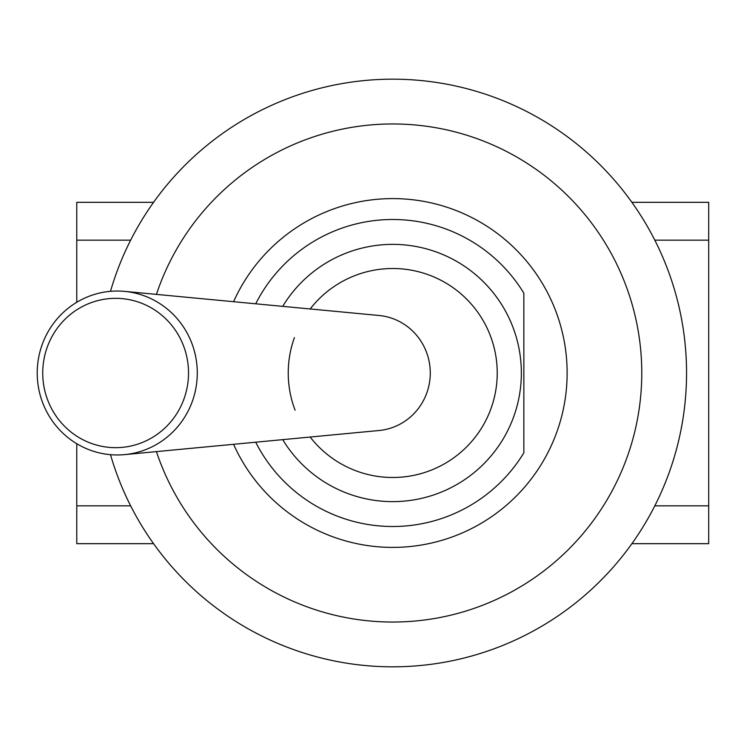 <?xml version="1.0" encoding="UTF-8"?>
<svg xmlns="http://www.w3.org/2000/svg" width="746" height="746" viewBox="0 0 746 746"><rect width="100%" height="100%" fill="white"/><g stroke="black" fill="none" stroke-linecap="round" stroke-linejoin="round"><path stroke-width="1.12" d="M282.715 306.354A128.629 128.629 0 0 1 502.599 306.112A128.629 128.629 0 0 1 459.499 482.942A128.629 128.629 0 0 1 282.715 439.646M310.168 308.956A104.496 104.496 0 0 1 463.462 296.078A104.496 104.496 0 0 1 463.462 449.922A104.496 104.496 0 0 1 310.168 437.044M255.71 442.201A153.508 153.508 0 0 0 523.851 452.831L523.851 293.169A153.508 153.508 0 0 0 255.71 303.799M233.573 444.299A174.405 174.405 0 0 0 500.212 510.348A174.405 174.405 0 0 0 500.212 235.652A174.405 174.405 0 0 0 233.573 301.701M156.427 294.39A249.043 249.043 0 0 1 539.582 171.86A249.043 249.043 0 0 1 539.582 574.14A249.043 249.043 0 0 1 156.427 451.61M110.492 454.678A293.821 293.821 0 0 0 686.553 373A293.821 293.821 0 0 0 110.492 291.322M523.851 293.169L523.851 452.831M294.409 337.64A104.496 104.496 0 0 0 295.08 410.188M294.418 337.602A104.496 104.496 0 0 0 294.418 408.398M117.243 291.024A81.976 80.027 -90 0 0 37.3 376.777A81.976 80.027 -90 0 0 124.619 454.622A81.976 80.027 -90 0 0 197.28 373A81.976 80.027 -90 0 0 124.619 291.378A81.976 80.027 -90 0 0 117.243 291.024M115.63 298.335A74.665 72.894 90 0 1 178.76 410.328A74.665 72.894 90 0 1 52.5 410.328A74.665 72.894 90 0 1 115.63 298.335M124.619 454.622L379.08 430.507A57.759 56.388 -90 0 0 430.274 373A57.759 56.388 -90 0 0 379.08 315.493L124.619 291.378M130.662 240.147L76.773 240.147L76.773 302.289M76.773 443.711L76.773 505.853L130.662 505.853M654.802 505.853L708.7 505.853L708.7 240.147L654.802 240.147M76.773 240.147L76.773 202.325L153.564 202.325M631.909 202.325L708.7 202.325L708.7 240.147M708.7 505.853L708.7 543.675L631.909 543.675M153.564 543.675L76.773 543.675L76.773 505.853"/></g></svg>
